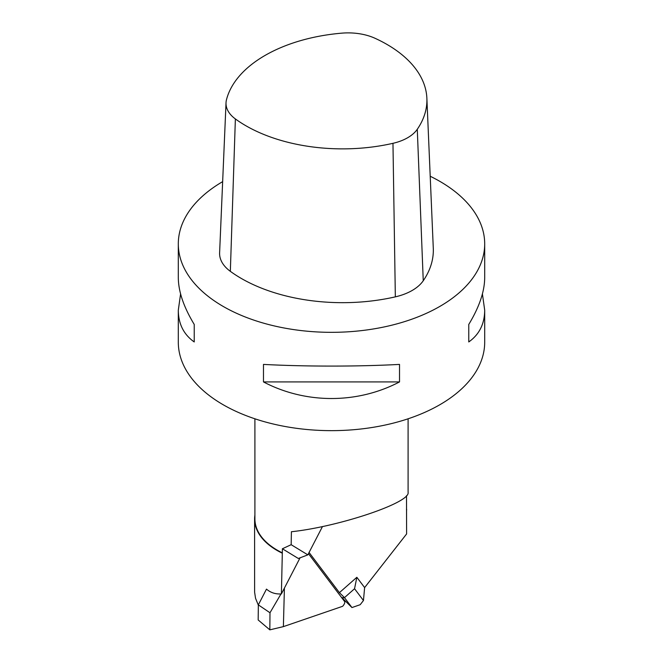 <?xml version="1.0" encoding="UTF-8"?>
<svg xmlns="http://www.w3.org/2000/svg" width="663" height="663" viewBox="0 0 663 663"><rect width="100%" height="100%" fill="white"/><g stroke="black" fill="none" stroke-linecap="round" stroke-linejoin="round"><path stroke-width="0.99" d="M291.413 531.751L291.165 544.696L282.388 548.765L282.322 552.843A76.593 44.222 180 0 1 254.907 518.938L254.907 418.801M291.397 531.743C339.207 526.637 410.389 502.67 408.093 492.452L408.093 418.801M341.785 597.512L351.962 607.557L360.183 604.706L363.457 600.521L364.625 587.592L406.61 533.947L406.502 495.725M291.165 544.696L307.839 554.856L322.475 526.546M309.074 552.461L339.423 592.647L344.47 597.628L351.962 607.557M282.322 552.843L281.394 593.915L300.057 557.832L284.41 588.081L283.383 626.626L269.833 629.85L258.172 619.963L258.338 604.871L266.485 589.109C270.603 592.697 275.568 594.305 281.394 593.915M364.625 587.592L356.843 577.291L339.423 592.647M282.388 548.765L298.333 558.486L307.839 554.856M258.338 605.178L255.537 598.275L254.617 592.225L254.6 519.079A76.9 44.396 180 0 1 254.907 515.126M363.457 600.521L354.556 588.736L344.47 597.628M354.556 588.736L356.843 577.291M282.04 553.083A76.9 44.396 180 0 1 254.6 519.079M406.444 509.126A76.9 44.396 180 0 1 406.717 509.839M180.585 293.916L178.306 310.185L178.306 342.207A153.194 88.444 0 0 0 223.174 404.745A153.194 88.444 0 0 0 390.126 423.914A153.194 88.444 0 0 0 484.694 342.207L484.694 310.185L482.415 293.916M430.204 176.25A153.194 88.444 180 0 1 484.694 243.885A153.194 88.444 180 0 1 390.126 325.599A153.194 88.444 180 0 1 223.174 306.422A153.194 88.444 180 0 1 178.306 243.885A153.194 88.444 180 0 1 222.652 181.645M263.476 364.41L263.476 381.921C305.618 404.049 357.382 404.049 399.524 381.921L399.524 364.41C357.382 366.647 305.618 366.647 263.476 364.41M178.306 310.185C178.405 323.934 183.717 334.525 194.234 341.951L194.234 324.439C183.717 307.093 178.405 291.496 178.306 277.656L178.306 243.885M484.694 243.885L484.694 277.656C484.595 291.496 479.283 307.093 468.766 324.439L468.766 341.951C479.283 334.525 484.595 323.934 484.694 310.185M399.524 381.921L263.476 381.921M194.234 341.951L194.234 324.439M468.766 324.439L468.766 341.951M308.452 553.663L344.851 601.863A5.76 3.978 -45.4 0 1 342.547 606.33L283.383 626.626M280.988 593.94L269.99 612.761L258.338 604.871M269.99 612.761L269.833 629.85M344.545 597.728A9.158 6.589 142.9 0 1 341.503 597.421M341.843 33.15A43.335 25.02 180 0 1 375.051 38.288A136.727 78.938 180 0 1 426.873 98.232A136.727 78.938 180 0 1 417.284 129.277A43.335 25.02 180 0 1 392.968 143.316A136.727 78.938 180 0 1 235.373 118.934A43.335 25.02 180 0 1 226.025 102.782A43.335 25.02 180 0 1 226.473 99.757A136.727 78.938 180 0 1 341.843 33.15M426.873 98.232L433.287 248.235A143.15 82.643 180 0 1 423.251 280.739A49.758 28.724 180 0 1 395.339 296.858A143.15 82.643 180 0 1 230.343 271.333A49.758 28.724 180 0 1 219.61 252.794L226.025 102.782M395.339 296.858L392.968 143.316M230.343 271.333L235.373 118.934M423.251 280.739L417.284 129.277"/></g></svg>
